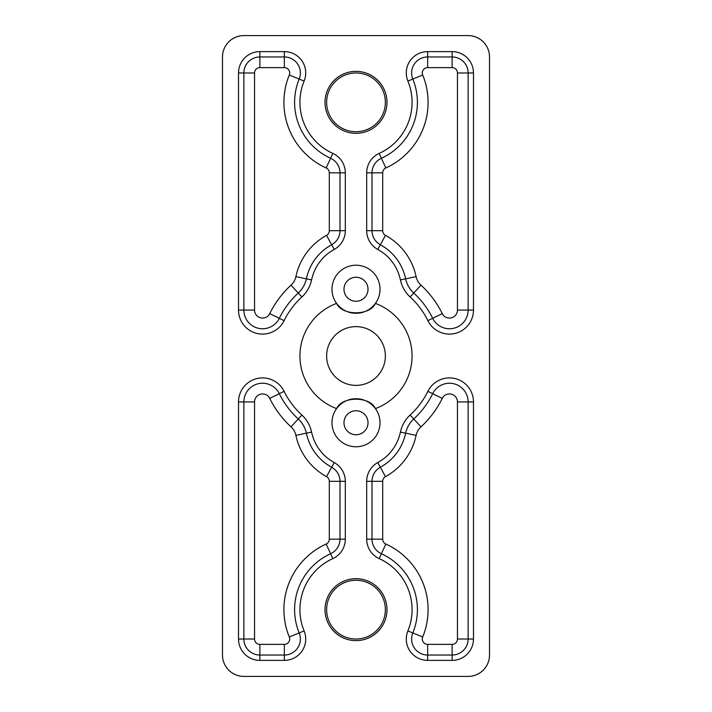 <?xml version="1.0" encoding="UTF-8"?>
<svg xmlns="http://www.w3.org/2000/svg" width="712" height="712" viewBox="0 0 712 712"><rect width="100%" height="100%" fill="white"/><g stroke="black" fill="none" stroke-linecap="round" stroke-linejoin="round"><path stroke-width="0.53" stroke-dasharray="3.56 2.67" d="M284.355 56.96A16.02 16.02 0 0 1 299.182 79.059A61.41 61.41 0 0 0 330.591 158.26A16.02 16.02 0 0 1 339.98 172.838L339.98 230.688A16.02 16.02 0 0 1 331.65 244.75A50.73 50.73 0 0 0 306.356 278.828A26.7 26.7 0 0 1 298.266 293.015A85.44 85.44 0 0 0 279.327 318.308A18.69 18.69 0 0 1 243.86 310.067L243.86 72.98A16.02 16.02 0 0 1 259.88 56.96L284.355 56.96M412.818 79.059A16.02 16.02 0 0 1 427.645 56.96L452.12 56.96A16.02 16.02 0 0 1 468.14 72.98L468.14 310.067A18.69 18.69 0 0 1 432.673 318.308A85.44 85.44 0 0 0 413.734 293.015A26.7 26.7 0 0 1 405.644 278.828A50.73 50.73 0 0 0 380.35 244.75A16.02 16.02 0 0 1 372.02 230.688L372.02 172.838A16.02 16.02 0 0 1 381.41 158.26A61.41 61.41 0 0 0 412.818 79.059M427.645 655.04A16.02 16.02 0 0 1 412.818 632.941A61.41 61.41 0 0 0 381.41 553.74A16.02 16.02 0 0 1 372.02 539.162L372.02 481.312A16.02 16.02 0 0 1 380.35 467.25A50.73 50.73 0 0 0 405.644 433.172A26.7 26.7 0 0 1 413.734 418.985A85.44 85.44 0 0 0 432.673 393.692A18.69 18.69 0 0 1 468.14 401.933L468.14 639.02A16.02 16.02 0 0 1 452.12 655.04L427.645 655.04M300.375 639.02A16.02 16.02 0 0 1 284.355 655.04L259.88 655.04A16.02 16.02 0 0 1 243.86 639.02L243.86 401.933A18.69 18.69 0 0 1 279.327 393.692A85.44 85.44 0 0 0 298.266 418.985A26.7 26.7 0 0 1 306.356 433.172A50.73 50.73 0 0 0 331.65 467.25A16.02 16.02 0 0 1 339.98 481.312L339.98 539.162A16.02 16.02 0 0 1 330.591 553.74A61.41 61.41 0 0 0 299.182 632.941A16.02 16.02 0 0 1 300.375 639.02A16.02 16.02 0 0 0 299.182 632.941A61.41 61.41 0 0 1 294.59 609.65M325.028 102.35A30.972 30.972 0 0 0 356 133.322A30.972 30.972 0 0 0 386.972 102.35A30.972 30.972 0 0 0 356 71.378A30.972 30.972 0 0 0 325.028 102.35M385.37 102.35A29.37 29.37 0 0 1 356 131.72A29.37 29.37 0 0 1 326.63 102.35A29.37 29.37 0 0 1 356 72.98A29.37 29.37 0 0 1 385.37 102.35M325.028 609.65A30.972 30.972 0 0 0 356 640.622A30.972 30.972 0 0 0 386.972 609.65A30.972 30.972 0 0 0 356 578.678A30.972 30.972 0 0 0 325.028 609.65M385.37 609.65A29.37 29.37 0 0 1 356 639.02A29.37 29.37 0 0 1 326.63 609.65A29.37 29.37 0 0 1 356 580.28A29.37 29.37 0 0 1 385.37 609.65M326.63 356A29.37 29.37 0 0 0 356 385.37A29.37 29.37 0 0 0 385.37 356A29.37 29.37 0 0 0 356 326.63A29.37 29.37 0 0 0 326.63 356M375.42 408.599A56.07 56.07 0 0 0 375.42 303.401A24.03 24.03 0 0 0 356 265.22A24.03 24.03 0 0 0 336.58 303.401A56.07 56.07 0 0 0 336.58 408.599A24.03 24.03 0 0 0 356 446.78A24.03 24.03 0 0 0 375.42 408.599M343.985 289.25A12.015 12.015 0 0 0 356 301.265A12.015 12.015 0 0 0 368.015 289.25A12.015 12.015 0 0 0 356 277.235A12.015 12.015 0 0 0 343.985 289.25M343.985 422.75A12.015 12.015 0 0 0 356 434.765A12.015 12.015 0 0 0 368.015 422.75A12.015 12.015 0 0 0 356 410.735A12.015 12.015 0 0 0 343.985 422.75M468.14 676.4A21.36 21.36 0 0 0 489.5 655.04L489.5 56.96A21.36 21.36 0 0 0 468.14 35.6L243.86 35.6A21.36 21.36 0 0 0 222.5 56.96L222.5 655.04A21.36 21.36 0 0 0 243.86 676.4L468.14 676.4M372.02 172.838A16.02 16.02 0 0 1 381.41 158.26A61.41 61.41 0 0 0 417.41 102.35M411.625 639.02A16.02 16.02 0 0 1 412.818 632.941A61.41 61.41 0 0 0 417.41 609.65M259.88 655.04A16.02 16.02 0 0 1 243.86 639.02M243.86 401.933A18.69 18.69 0 0 1 279.327 393.692A85.44 85.44 0 0 0 298.266 418.985A26.7 26.7 0 0 1 306.356 433.172A50.73 50.73 0 0 0 331.65 467.25A16.02 16.02 0 0 1 339.98 481.312M339.98 539.162A16.02 16.02 0 0 1 330.591 553.74M468.14 639.02A16.02 16.02 0 0 1 452.12 655.04M381.41 553.74A16.02 16.02 0 0 1 372.02 539.162M372.02 481.312A16.02 16.02 0 0 1 380.35 467.25A50.73 50.73 0 0 0 405.644 433.172A26.7 26.7 0 0 1 413.734 418.985A85.44 85.44 0 0 0 432.673 393.692A18.69 18.69 0 0 1 468.14 401.933M452.12 56.96A16.02 16.02 0 0 1 468.14 72.98M468.14 310.067A18.69 18.69 0 0 1 432.673 318.308A85.44 85.44 0 0 0 413.734 293.015A26.7 26.7 0 0 1 405.644 278.828A50.73 50.73 0 0 0 380.35 244.75A16.02 16.02 0 0 1 372.02 230.688M411.625 72.98A16.02 16.02 0 0 1 427.645 56.96M243.86 72.98A16.02 16.02 0 0 1 259.88 56.96M300.375 72.98A16.02 16.02 0 0 1 299.182 79.059A61.41 61.41 0 0 0 330.591 158.26A16.02 16.02 0 0 1 339.98 172.838M339.98 230.688A16.02 16.02 0 0 1 331.65 244.75A50.73 50.73 0 0 0 306.356 278.828A26.7 26.7 0 0 1 298.266 293.015A85.44 85.44 0 0 0 279.327 318.308A18.69 18.69 0 0 1 243.86 310.067"/><path stroke-width="1.07" d="M417.41 102.35A61.41 61.41 0 0 1 381.41 158.26A16.02 16.02 0 0 0 372.02 172.838L372.02 230.688A16.02 16.02 0 0 0 380.35 244.75A50.73 50.73 0 0 1 405.644 278.828A26.7 26.7 0 0 0 413.734 293.015A85.44 85.44 0 0 1 432.673 318.308A18.69 18.69 0 0 0 468.14 310.067L468.14 72.98A16.02 16.02 0 0 0 452.12 56.96L427.645 56.96A16.02 16.02 0 0 0 412.818 79.059A61.41 61.41 0 0 1 417.41 102.35A61.41 61.41 0 0 0 412.818 79.059L422.705 75.009A72.09 72.09 0 0 1 385.833 167.979A5.34 5.34 0 0 0 382.7 172.838L382.7 230.688A5.34 5.34 0 0 0 385.477 235.378A61.41 61.41 0 0 1 416.102 276.63A16.02 16.02 0 0 0 420.952 285.147A96.12 96.12 0 0 1 442.259 313.6A8.01 8.01 0 0 0 457.46 310.067L457.46 72.98A5.34 5.34 0 0 0 452.12 67.64L427.645 67.64A5.34 5.34 0 0 0 422.705 75.009M329.3 172.838A5.34 5.34 0 0 0 326.167 167.979A72.09 72.09 0 0 1 289.295 75.009A5.34 5.34 0 0 0 284.355 67.64L259.88 67.64A5.34 5.34 0 0 0 254.54 72.98L254.54 310.067A8.01 8.01 0 0 0 269.741 313.6A96.12 96.12 0 0 1 291.048 285.147A16.02 16.02 0 0 0 295.898 276.63A61.41 61.41 0 0 1 326.523 235.378A5.34 5.34 0 0 0 329.3 230.688L329.3 172.838L339.98 172.838A16.02 16.02 0 0 0 330.591 158.26A61.41 61.41 0 0 1 299.182 79.059A16.02 16.02 0 0 0 284.355 56.96L259.88 56.96A16.02 16.02 0 0 0 243.86 72.98L243.86 310.067A18.69 18.69 0 0 0 279.327 318.308A85.44 85.44 0 0 1 298.266 293.015A26.7 26.7 0 0 0 306.356 278.828A50.73 50.73 0 0 1 331.65 244.75A16.02 16.02 0 0 0 339.98 230.688L339.98 172.838A16.02 16.02 0 0 0 330.591 158.26A61.41 61.41 0 0 1 299.182 79.059L304.122 81.079A56.07 56.07 0 0 0 332.798 153.392A21.36 21.36 0 0 1 345.32 172.838L345.32 230.688A21.36 21.36 0 0 1 334.213 249.431A45.39 45.39 0 0 0 311.58 279.923A32.04 32.04 0 0 1 301.87 296.957A80.1 80.1 0 0 0 284.115 320.667A24.03 24.03 0 0 1 238.52 310.067L238.52 72.98A21.36 21.36 0 0 1 259.88 51.62L284.355 51.62A21.36 21.36 0 0 1 304.122 81.079M417.41 609.65A61.41 61.41 0 0 1 412.818 632.941A16.02 16.02 0 0 0 427.645 655.04L452.12 655.04A16.02 16.02 0 0 0 468.14 639.02L468.14 401.933A18.69 18.69 0 0 0 432.673 393.692A85.44 85.44 0 0 1 413.734 418.985A26.7 26.7 0 0 0 405.644 433.172A50.73 50.73 0 0 1 380.35 467.25A16.02 16.02 0 0 0 372.02 481.312L372.02 539.162A16.02 16.02 0 0 0 381.41 553.74A61.41 61.41 0 0 1 417.41 609.65A61.41 61.41 0 0 0 381.41 553.74L385.833 544.021A72.09 72.09 0 0 1 422.705 636.991A5.34 5.34 0 0 0 427.645 644.36L427.645 660.38A21.36 21.36 0 0 1 407.878 630.921A56.07 56.07 0 0 0 379.202 558.608A21.36 21.36 0 0 1 366.68 539.162L366.68 481.312A21.36 21.36 0 0 1 377.787 462.569A45.39 45.39 0 0 0 400.42 432.077A32.04 32.04 0 0 1 410.13 415.043A80.1 80.1 0 0 0 427.885 391.333A24.03 24.03 0 0 1 473.48 401.933L473.48 639.02A21.36 21.36 0 0 1 452.12 660.38L427.645 660.38M300.375 639.02A16.02 16.02 0 0 0 299.182 632.941A61.41 61.41 0 0 1 330.591 553.74L326.167 544.021A5.34 5.34 0 0 0 329.3 539.162L329.3 481.312A5.34 5.34 0 0 0 326.523 476.622A61.41 61.41 0 0 1 295.898 435.37A16.02 16.02 0 0 0 291.048 426.853A96.12 96.12 0 0 1 269.741 398.4A8.01 8.01 0 0 0 254.54 401.933L254.54 639.02A5.34 5.34 0 0 0 259.88 644.36L284.355 644.36L284.355 655.04A16.02 16.02 0 0 0 299.182 632.941A61.41 61.41 0 0 1 330.591 553.74A16.02 16.02 0 0 0 339.98 539.162L339.98 481.312A16.02 16.02 0 0 0 331.65 467.25A50.73 50.73 0 0 1 306.356 433.172A26.7 26.7 0 0 0 298.266 418.985A85.44 85.44 0 0 1 279.327 393.692A18.69 18.69 0 0 0 243.86 401.933L243.86 639.02A16.02 16.02 0 0 0 259.88 655.04L284.355 655.04L284.355 660.38L259.88 660.38A21.36 21.36 0 0 1 238.52 639.02L238.52 401.933A24.03 24.03 0 0 1 284.115 391.333A80.1 80.1 0 0 0 301.87 415.043A32.04 32.04 0 0 1 311.58 432.077A45.39 45.39 0 0 0 334.213 462.569A21.36 21.36 0 0 1 345.32 481.312L345.32 539.162A21.36 21.36 0 0 1 332.798 558.608A56.07 56.07 0 0 0 304.122 630.921A21.36 21.36 0 0 1 284.355 660.38M386.972 102.35A30.972 30.972 0 0 1 356 133.322A30.972 30.972 0 0 1 325.028 102.35A30.972 30.972 0 0 1 356 71.378A30.972 30.972 0 0 1 386.972 102.35M326.63 102.35A29.37 29.37 0 0 0 356 131.72A29.37 29.37 0 0 0 385.37 102.35A29.37 29.37 0 0 0 356 72.98A29.37 29.37 0 0 0 326.63 102.35M386.972 609.65A30.972 30.972 0 0 1 356 640.622A30.972 30.972 0 0 1 325.028 609.65A30.972 30.972 0 0 1 356 578.678A30.972 30.972 0 0 1 386.972 609.65M326.63 609.65A29.37 29.37 0 0 0 356 639.02A29.37 29.37 0 0 0 385.37 609.65A29.37 29.37 0 0 0 356 580.28A29.37 29.37 0 0 0 326.63 609.65M326.63 356A29.37 29.37 0 0 0 356 385.37A29.37 29.37 0 0 0 385.37 356A29.37 29.37 0 0 0 356 326.63A29.37 29.37 0 0 0 326.63 356M375.42 408.599C369.964 396.103 342.063 396.059 336.58 408.599A24.03 24.03 0 0 0 356 446.78A24.03 24.03 0 0 0 375.42 408.599A56.07 56.07 0 0 0 375.42 303.401A24.03 24.03 0 0 0 356 265.22A24.03 24.03 0 0 0 336.58 303.401C342.036 315.897 369.937 315.941 375.42 303.401A24.03 24.03 0 0 1 336.58 303.401A56.07 56.07 0 0 0 336.58 408.599A24.03 24.03 0 0 1 375.42 408.599M343.985 289.25A12.015 12.015 0 0 0 356 301.265A12.015 12.015 0 0 0 368.015 289.25A12.015 12.015 0 0 0 356 277.235A12.015 12.015 0 0 0 343.985 289.25M343.985 422.75A12.015 12.015 0 0 0 356 434.765A12.015 12.015 0 0 0 368.015 422.75A12.015 12.015 0 0 0 356 410.735A12.015 12.015 0 0 0 343.985 422.75M468.14 676.4A21.36 21.36 0 0 0 489.5 655.04L489.5 56.96A21.36 21.36 0 0 0 468.14 35.6L243.86 35.6A21.36 21.36 0 0 0 222.5 56.96L222.5 655.04A21.36 21.36 0 0 0 243.86 676.4L468.14 676.4M379.202 153.392A56.07 56.07 0 0 0 407.878 81.079A21.36 21.36 0 0 1 427.645 51.62L452.12 51.62A21.36 21.36 0 0 1 473.48 72.98L473.48 310.067A24.03 24.03 0 0 1 427.885 320.667A80.1 80.1 0 0 0 410.13 296.957A32.04 32.04 0 0 1 400.42 279.923A45.39 45.39 0 0 0 377.787 249.431A21.36 21.36 0 0 1 366.68 230.688L366.68 172.838A21.36 21.36 0 0 1 379.202 153.392L381.41 158.26A16.02 16.02 0 0 0 372.02 172.838L382.7 172.838M422.705 636.991L407.878 630.921M284.355 67.64L284.355 56.96A16.02 16.02 0 0 1 300.375 72.98M284.355 644.36A5.34 5.34 0 0 0 289.295 636.991A72.09 72.09 0 0 1 326.167 544.021M238.52 639.02L243.86 639.02A16.02 16.02 0 0 0 259.88 655.04L259.88 644.36M329.3 481.312L339.98 481.312A16.02 16.02 0 0 0 331.65 467.25A50.73 50.73 0 0 1 306.356 433.172A26.7 26.7 0 0 0 298.266 418.985A85.44 85.44 0 0 1 279.327 393.692A18.69 18.69 0 0 0 243.86 401.933L254.54 401.933M332.798 558.608L330.591 553.74A16.02 16.02 0 0 0 339.98 539.162L329.3 539.162M427.645 644.36L452.12 644.36L452.12 655.04A16.02 16.02 0 0 0 468.14 639.02L457.46 639.02L457.46 401.933A8.01 8.01 0 0 0 442.259 398.4A96.12 96.12 0 0 1 420.952 426.853A16.02 16.02 0 0 0 416.102 435.37A61.41 61.41 0 0 1 385.477 476.622A5.34 5.34 0 0 0 382.7 481.312L382.7 539.162A5.34 5.34 0 0 0 385.833 544.021M412.818 632.941A16.02 16.02 0 0 0 427.645 655.04M382.7 539.162L372.02 539.162A16.02 16.02 0 0 0 381.41 553.74L379.202 558.608M457.46 401.933L468.14 401.933A18.69 18.69 0 0 0 432.673 393.692A85.44 85.44 0 0 1 413.734 418.985A26.7 26.7 0 0 0 405.644 433.172A50.73 50.73 0 0 1 380.35 467.25A16.02 16.02 0 0 0 372.02 481.312L382.7 481.312M452.12 644.36A5.34 5.34 0 0 0 457.46 639.02M457.46 72.98L468.14 72.98A16.02 16.02 0 0 0 452.12 56.96L452.12 67.64M382.7 230.688L372.02 230.688A16.02 16.02 0 0 0 380.35 244.75A50.73 50.73 0 0 1 405.644 278.828A26.7 26.7 0 0 0 413.734 293.015A85.44 85.44 0 0 1 432.673 318.308A18.69 18.69 0 0 0 468.14 310.067L473.48 310.067M427.645 67.64L427.645 56.96A16.02 16.02 0 0 0 412.818 79.059L407.878 81.079M259.88 51.62L259.88 56.96A16.02 16.02 0 0 0 243.86 72.98L254.54 72.98M238.52 310.067L243.86 310.067A18.69 18.69 0 0 0 279.327 318.308A85.44 85.44 0 0 1 298.266 293.015A26.7 26.7 0 0 0 306.356 278.828A50.73 50.73 0 0 1 331.65 244.75A16.02 16.02 0 0 0 339.98 230.688L345.32 230.688M326.523 476.622L334.213 462.569M295.898 435.37L311.58 432.077M304.122 630.921L289.295 636.991M291.048 426.853L301.87 415.043M269.741 398.4L284.115 391.333M243.86 639.02L254.54 639.02M385.477 476.622L377.787 462.569M400.42 432.077L416.102 435.37M410.13 415.043L420.952 426.853M427.885 391.333L442.259 398.4M385.477 235.378L377.787 249.431M381.41 158.26L385.833 167.979M416.102 276.63L400.42 279.923M420.952 285.147L410.13 296.957M442.259 313.6L427.885 320.667M457.46 310.067L468.14 310.067M326.523 235.378L334.213 249.431M311.58 279.923L295.898 276.63M329.3 230.688L339.98 230.688M301.87 296.957L291.048 285.147M284.115 320.667L269.741 313.6M326.167 167.979L332.798 153.392M243.86 310.067L254.54 310.067M289.295 75.009L299.182 79.059M259.88 56.96L259.88 67.64M259.88 655.04L259.88 660.38M238.52 401.933L243.86 401.933M339.98 539.162L345.32 539.162M339.98 481.312L345.32 481.312M366.68 539.162L372.02 539.162M452.12 655.04L452.12 660.38M366.68 481.312L372.02 481.312M468.14 639.02L473.48 639.02M468.14 401.933L473.48 401.933M238.52 72.98L243.86 72.98M284.355 51.62L284.355 56.96M339.98 172.838L345.32 172.838M366.68 230.688L372.02 230.688M468.14 72.98L473.48 72.98M366.68 172.838L372.02 172.838M452.12 56.96L452.12 51.62M427.645 56.96L427.645 51.62"/></g></svg>
